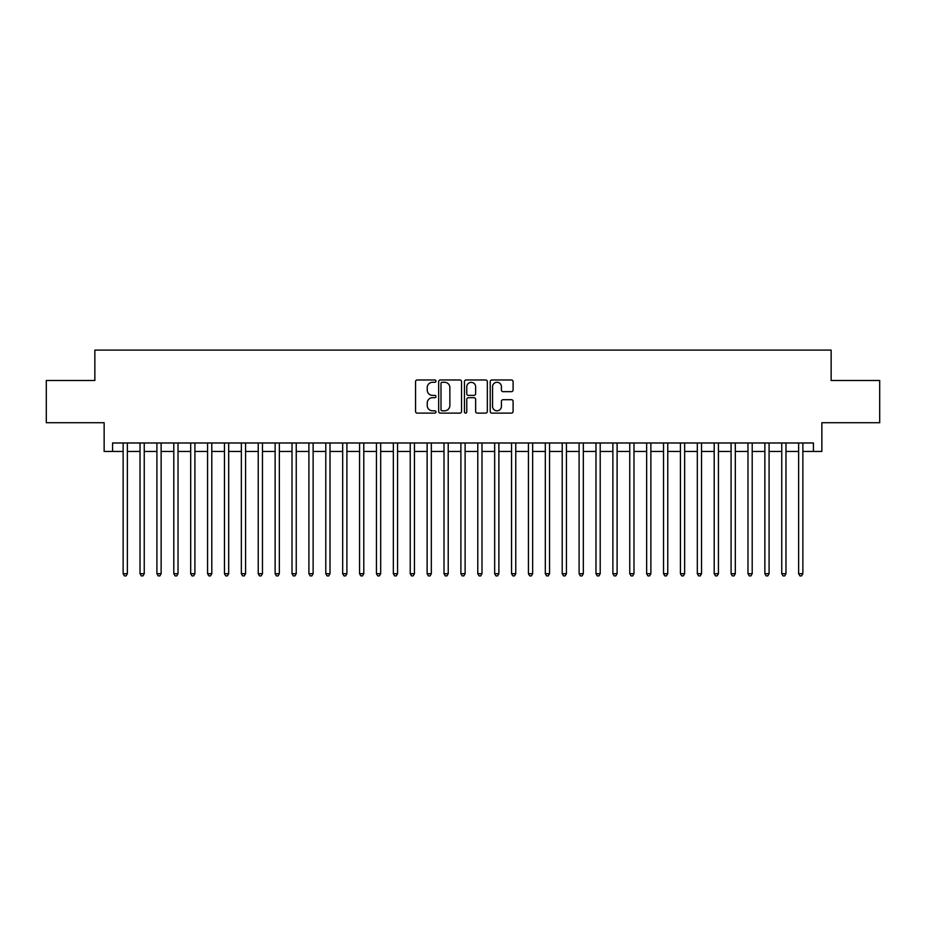 <?xml version="1.0" encoding="UTF-8"?>
<svg xmlns="http://www.w3.org/2000/svg" width="926" height="926" viewBox="0 0 926 926"><rect width="100%" height="100%" fill="white"/><g stroke="black" fill="none" stroke-linecap="round" stroke-linejoin="round"><path stroke-width="1.39" d="M435.984 381.13A1.157 1.157 0 0 0 434.815 379.973L417.209 379.973A1.655 1.655 0 0 0 415.554 381.628L415.554 411.468A1.655 1.655 0 0 0 417.209 413.123L434.815 413.123A1.157 1.157 0 0 0 435.984 411.966A1.157 1.157 0 0 0 434.815 410.808L432.546 410.808A5.301 5.301 0 0 1 427.233 405.495L427.233 403.007A5.301 5.301 0 0 1 432.546 397.705L434.815 397.705A1.157 1.157 0 0 0 435.984 396.548A1.157 1.157 0 0 0 434.815 395.39L432.546 395.39A5.301 5.301 0 0 1 427.233 390.077L427.233 387.6A5.301 5.301 0 0 1 432.546 382.288L434.815 382.288A1.157 1.157 0 0 0 435.984 381.13M511.441 391.663A1.655 1.655 0 0 0 513.097 389.996L513.097 381.628A1.655 1.655 0 0 0 511.441 379.973L491.88 379.973A1.655 1.655 0 0 0 490.224 381.628L490.224 411.468A1.655 1.655 0 0 0 491.88 413.123L511.441 413.123A1.655 1.655 0 0 0 513.097 411.468L513.097 401.352A1.655 1.655 0 0 0 511.441 399.696L503.073 399.696A1.655 1.655 0 0 0 501.417 401.352L501.417 406.364A4.433 4.433 0 0 1 496.984 410.808A4.433 4.433 0 0 1 492.551 406.364L492.551 386.721A4.433 4.433 0 0 1 496.984 382.288A4.433 4.433 0 0 1 501.417 386.721L501.417 389.996A1.655 1.655 0 0 0 503.073 391.663L511.441 391.663M112.578 451.437L112.578 442.987L813.422 442.987L813.422 451.437L821.86 451.437L821.86 422.719L879.7 422.719L879.7 380.505L831.143 380.505L831.143 350.109L94.857 350.109L94.857 380.505L46.3 380.505L46.3 422.719L104.14 422.719L104.14 451.437L123.135 451.437M461.553 381.628A1.655 1.655 0 0 0 459.886 379.973L440.336 379.973A1.655 1.655 0 0 0 438.669 381.628L438.669 411.468A1.655 1.655 0 0 0 440.336 413.123L459.886 413.123A1.655 1.655 0 0 0 461.553 411.468L461.553 381.628M466.114 379.973L485.664 379.973A1.655 1.655 0 0 1 487.331 381.628L487.331 411.468A1.655 1.655 0 0 1 485.664 413.123L477.295 413.123A1.655 1.655 0 0 1 475.64 411.468L475.64 399.361A1.655 1.655 0 0 0 473.985 397.705L468.429 397.705A1.655 1.655 0 0 0 466.773 399.361L466.773 411.966A1.157 1.157 0 0 1 465.616 413.123A1.157 1.157 0 0 1 464.447 411.966L464.447 381.628A1.655 1.655 0 0 1 466.114 379.973M127.36 451.437L140.023 451.437M144.248 451.437L156.911 451.437M161.136 451.437L173.799 451.437M178.024 451.437L190.687 451.437M194.911 451.437L207.574 451.437M211.799 451.437L224.462 451.437M228.687 451.437L241.35 451.437M245.575 451.437L258.238 451.437M262.463 451.437L275.126 451.437M279.351 451.437L292.014 451.437M296.239 451.437L308.902 451.437M313.127 451.437L325.79 451.437M330.015 451.437L342.678 451.437M346.903 451.437L359.566 451.437M363.791 451.437L376.454 451.437M380.679 451.437L393.342 451.437M397.567 451.437L410.23 451.437M414.443 451.437L427.118 451.437M431.331 451.437L444.005 451.437M448.219 451.437L460.893 451.437M465.107 451.437L477.781 451.437M481.995 451.437L494.669 451.437M498.882 451.437L511.557 451.437M515.77 451.437L528.433 451.437M532.658 451.437L545.321 451.437M549.546 451.437L562.209 451.437M566.434 451.437L579.097 451.437M583.322 451.437L595.985 451.437M600.21 451.437L612.873 451.437M617.098 451.437L629.761 451.437M633.986 451.437L646.649 451.437M650.874 451.437L663.537 451.437M667.762 451.437L680.425 451.437M684.65 451.437L697.313 451.437M701.538 451.437L714.201 451.437M718.426 451.437L731.089 451.437M735.313 451.437L747.976 451.437M752.201 451.437L764.864 451.437M769.089 451.437L781.752 451.437M785.977 451.437L798.64 451.437M802.865 451.437L813.422 451.437M442.153 382.288A1.157 1.157 0 0 0 440.996 383.457L440.996 409.639A1.157 1.157 0 0 0 442.153 410.808L444.561 410.808A5.301 5.301 0 0 0 449.862 405.495L449.862 387.6A5.301 5.301 0 0 0 444.561 382.288L442.153 382.288M475.64 386.813A4.433 4.433 0 0 0 471.207 382.38A4.433 4.433 0 0 0 466.773 386.813L466.773 393.735A1.655 1.655 0 0 0 468.429 395.39L473.985 395.39A1.655 1.655 0 0 0 475.64 393.735L475.64 386.813M127.36 442.987L127.36 573.703L123.135 573.703L123.135 442.987M127.36 573.703L126.098 575.891L124.408 575.891L123.135 573.703M144.248 442.987L144.248 573.703L140.023 573.703L140.023 442.987M144.248 573.703L142.986 575.891L141.296 575.891L140.023 573.703M161.136 442.987L161.136 573.703L156.911 573.703L156.911 442.987M161.136 573.703L159.874 575.891L158.184 575.891L156.911 573.703M178.024 442.987L178.024 573.703L173.799 573.703L173.799 442.987M178.024 573.703L176.762 575.891L175.072 575.891L173.799 573.703M194.911 442.987L194.911 573.703L190.687 573.703L190.687 442.987M194.911 573.703L193.638 575.891L191.96 575.891L190.687 573.703M211.799 442.987L211.799 573.703L207.574 573.703L207.574 442.987M211.799 573.703L210.526 575.891L208.848 575.891L207.574 573.703M228.687 442.987L228.687 573.703L224.462 573.703L224.462 442.987M228.687 573.703L227.414 575.891L225.736 575.891L224.462 573.703M245.575 442.987L245.575 573.703L241.35 573.703L241.35 442.987M245.575 573.703L244.302 575.891L242.612 575.891L241.35 573.703M262.463 442.987L262.463 573.703L258.238 573.703L258.238 442.987M262.463 573.703L261.19 575.891L259.5 575.891L258.238 573.703M279.351 442.987L279.351 573.703L275.126 573.703L275.126 442.987M279.351 573.703L278.078 575.891L276.388 575.891L275.126 573.703M296.239 442.987L296.239 573.703L292.014 573.703L292.014 442.987M296.239 573.703L294.966 575.891L293.276 575.891L292.014 573.703M313.127 442.987L313.127 573.703L308.902 573.703L308.902 442.987M313.127 573.703L311.854 575.891L310.164 575.891L308.902 573.703M330.015 442.987L330.015 573.703L325.79 573.703L325.79 442.987M330.015 573.703L328.742 575.891L327.052 575.891L325.79 573.703M346.903 442.987L346.903 573.703L342.678 573.703L342.678 442.987M346.903 573.703L345.63 575.891L343.94 575.891L342.678 573.703M363.791 442.987L363.791 573.703L359.566 573.703L359.566 442.987M363.791 573.703L362.517 575.891L360.827 575.891L359.566 573.703M380.679 442.987L380.679 573.703L376.454 573.703L376.454 442.987M380.679 573.703L379.405 575.891L377.715 575.891L376.454 573.703M397.567 442.987L397.567 573.703L393.342 573.703L393.342 442.987M397.567 573.703L396.293 575.891L394.603 575.891L393.342 573.703M414.443 442.987L414.443 573.703L410.23 573.703L410.23 442.987M414.443 573.703L413.181 575.891L411.491 575.891L410.23 573.703M431.331 442.987L431.331 573.703L427.118 573.703L427.118 442.987M431.331 573.703L430.069 575.891L428.379 575.891L427.118 573.703M448.219 442.987L448.219 573.703L444.005 573.703L444.005 442.987M448.219 573.703L446.957 575.891L445.267 575.891L444.005 573.703M465.107 442.987L465.107 573.703L460.893 573.703L460.893 442.987M465.107 573.703L463.845 575.891L462.155 575.891L460.893 573.703M481.995 442.987L481.995 573.703L477.781 573.703L477.781 442.987M481.995 573.703L480.733 575.891L479.043 575.891L477.781 573.703M498.882 442.987L498.882 573.703L494.669 573.703L494.669 442.987M498.882 573.703L497.621 575.891L495.931 575.891L494.669 573.703M515.77 442.987L515.77 573.703L511.557 573.703L511.557 442.987M515.77 573.703L514.509 575.891L512.819 575.891L511.557 573.703M532.658 442.987L532.658 573.703L528.433 573.703L528.433 442.987M532.658 573.703L531.397 575.891L529.707 575.891L528.433 573.703M549.546 442.987L549.546 573.703L545.321 573.703L545.321 442.987M549.546 573.703L548.285 575.891L546.595 575.891L545.321 573.703M566.434 442.987L566.434 573.703L562.209 573.703L562.209 442.987M566.434 573.703L565.173 575.891L563.483 575.891L562.209 573.703M583.322 442.987L583.322 573.703L579.097 573.703L579.097 442.987M583.322 573.703L582.06 575.891L580.37 575.891L579.097 573.703M600.21 442.987L600.21 573.703L595.985 573.703L595.985 442.987M600.21 573.703L598.948 575.891L597.258 575.891L595.985 573.703M617.098 442.987L617.098 573.703L612.873 573.703L612.873 442.987M617.098 573.703L615.836 575.891L614.146 575.891L612.873 573.703M633.986 442.987L633.986 573.703L629.761 573.703L629.761 442.987M633.986 573.703L632.724 575.891L631.034 575.891L629.761 573.703M650.874 442.987L650.874 573.703L646.649 573.703L646.649 442.987M650.874 573.703L649.612 575.891L647.922 575.891L646.649 573.703M667.762 442.987L667.762 573.703L663.537 573.703L663.537 442.987M667.762 573.703L666.5 575.891L664.81 575.891L663.537 573.703M684.65 442.987L684.65 573.703L680.425 573.703L680.425 442.987M684.65 573.703L683.388 575.891L681.698 575.891L680.425 573.703M701.538 442.987L701.538 573.703L697.313 573.703L697.313 442.987M701.538 573.703L700.264 575.891L698.586 575.891L697.313 573.703M718.426 442.987L718.426 573.703L714.201 573.703L714.201 442.987M718.426 573.703L717.152 575.891L715.474 575.891L714.201 573.703M735.313 442.987L735.313 573.703L731.089 573.703L731.089 442.987M735.313 573.703L734.04 575.891L732.362 575.891L731.089 573.703M752.201 442.987L752.201 573.703L747.976 573.703L747.976 442.987M752.201 573.703L750.928 575.891L749.238 575.891L747.976 573.703M769.089 442.987L769.089 573.703L764.864 573.703L764.864 442.987M769.089 573.703L767.816 575.891L766.126 575.891L764.864 573.703M785.977 442.987L785.977 573.703L781.752 573.703L781.752 442.987M785.977 573.703L784.704 575.891L783.014 575.891L781.752 573.703M802.865 442.987L802.865 573.703L798.64 573.703L798.64 442.987M802.865 573.703L801.592 575.891L799.902 575.891L798.64 573.703"/></g></svg>
